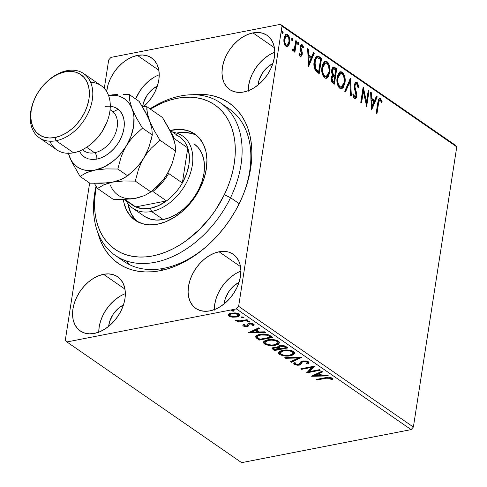 <?xml version="1.0" encoding="UTF-8"?>
<svg xmlns="http://www.w3.org/2000/svg" width="487" height="487" viewBox="0 0 487 487"><rect width="100%" height="100%" fill="white"/><g stroke="black" fill="none" stroke-linecap="round" stroke-linejoin="round"><path stroke-width="0.73" d="M163.699 268.337A92.646 63.718 -55.4 0 0 208.795 244.401A92.646 63.718 124.6 0 1 163.699 268.337A92.646 63.718 124.6 0 1 123.923 261.391A92.646 63.718 124.6 0 1 119.735 258.11A92.646 63.718 -55.4 0 0 163.699 268.337L160.107 270.705L163.699 268.337M220.483 102.897A92.646 63.718 124.6 0 1 230.546 197.698L239.196 203.676L230.546 197.698A92.646 63.718 124.6 0 1 115.188 255.358A92.646 63.718 124.6 0 1 96.042 186.156A92.646 63.718 -55.4 0 0 137.991 263.315A92.646 63.718 -55.4 0 0 230.546 197.698A92.646 63.718 -55.4 0 0 228.141 109.612A92.646 63.718 -55.4 0 0 149.966 108.857A92.646 63.718 124.6 0 1 220.483 102.897L229.225 108.93A92.646 63.718 124.6 0 1 243.384 194.319A92.646 63.718 -55.4 0 0 224.671 106.178M192.779 94.734A97.522 67.066 124.6 0 1 243.689 193.564A97.522 67.066 124.6 0 1 208.192 244.955A97.522 67.066 124.6 0 1 160.107 270.705L167.723 268.812L175.393 266.091L183.051 262.572L190.612 258.293L198.014 253.289L205.185 247.603L212.046 241.302L218.541 234.442L224.604 227.082L230.174 219.302L235.203 211.175L239.634 202.781L243.433 194.191L246.562 185.498L248.985 176.781L250.689 168.131L251.645 159.62L251.852 151.335L251.304 143.361L250.014 135.77L247.98 128.629L245.235 122.018L241.802 115.997L237.711 110.616L233.005 105.941L227.721 102.008L221.926 98.855L215.662 96.511L208.99 95.002L201.983 94.344L192.779 94.734M103.524 274.309A32.915 22.633 124.6 0 1 117.653 276.78A32.915 22.633 124.6 0 1 122.347 307.948A32.915 22.633 124.6 0 1 94.375 333.406L99.531 331.854L104.668 329.218L109.587 325.614L114.092 321.17L118.018 316.063L121.214 310.487L123.552 304.655L124.946 298.793L125.336 293.125L124.715 287.866L123.101 283.227L120.563 279.38L117.19 276.47L113.124 274.619L108.504 273.889L103.524 274.309L98.362 275.867L93.224 278.497L88.305 282.107L83.801 286.551L79.874 291.658L76.678 297.234L74.341 303.066L72.953 308.928L72.557 314.596L73.178 319.849L74.791 324.488L77.33 328.341L80.702 331.245L84.775 333.102L89.389 333.832L94.375 333.406A32.915 22.633 124.6 0 1 80.239 330.941A32.915 22.633 124.6 0 1 75.546 299.773A32.915 22.633 124.6 0 1 103.524 274.309L124.964 289.12L103.524 274.309M252.948 32.891A32.915 22.633 124.6 0 1 267.077 35.356A32.915 22.633 124.6 0 1 271.776 66.53A32.915 22.633 124.6 0 1 243.798 91.988L248.96 90.436L254.098 87.8L259.011 84.196L263.522 79.752L267.448 74.645L270.638 69.063L272.976 63.231L274.37 57.369L274.765 51.701L274.144 46.448L272.531 41.809L269.993 37.962L266.62 35.052L262.548 33.201L257.933 32.471L252.948 32.891L247.786 34.449L242.654 37.079L237.735 40.689L233.224 45.133L229.298 50.24L226.108 55.816L223.77 61.648L222.376 67.51L221.981 73.178L222.608 78.431L224.215 83.07L226.753 86.917L230.126 89.827L234.198 91.684L238.813 92.414L243.798 91.988A32.915 22.633 124.6 0 1 229.669 89.523A32.915 22.633 124.6 0 1 224.97 58.355A32.915 22.633 124.6 0 1 252.948 32.891L274.388 47.702L252.948 32.891M143.47 106.726L147.981 102.282L151.907 97.175L155.097 91.593L157.435 85.761L158.829 79.898L159.225 74.231L158.604 68.977L156.991 64.339L154.452 60.491L151.08 57.582L147.007 55.731L142.393 55.001L137.407 55.421L158.847 70.231L137.407 55.421A32.915 22.633 124.6 0 1 151.536 57.886A32.915 22.633 124.6 0 1 143.671 106.55M219.065 251.779A32.915 22.633 124.6 0 1 233.194 254.244A32.915 22.633 124.6 0 1 237.893 285.419A32.915 22.633 124.6 0 1 209.915 310.876L215.071 309.324L220.209 306.688L225.128 303.084L229.633 298.641L233.559 293.533L236.755 287.951L239.093 282.119L240.487 276.257L240.876 270.589L240.255 265.336L238.642 260.697L236.104 256.85L232.731 253.94L228.665 252.089L224.044 251.359L219.065 251.779L213.903 253.337L208.765 255.967L203.846 259.577L199.341 264.021L195.415 269.128L192.219 274.705L189.881 280.536L188.493 286.399L188.098 292.066L188.719 297.32L190.332 301.958L192.87 305.806L196.243 308.715L200.315 310.572L204.93 311.303L209.915 310.876A32.915 22.633 124.6 0 1 195.78 308.411A32.915 22.633 124.6 0 1 191.087 277.243A32.915 22.633 124.6 0 1 219.065 251.779L240.505 266.59L219.065 251.779M413.384 427.044L238.63 306.341L282.003 26.164L456.763 146.861L413.384 427.044L411.119 429.607L241.662 462.65L66.902 341.947L236.365 308.904L411.119 429.607L241.662 462.65L66.902 341.947L65.319 340.139L89.638 183.045L65.319 340.139L66.902 341.947L236.365 308.904L238.63 306.341L236.365 308.904L411.119 429.607L413.384 427.044L456.763 146.861L282.003 26.164L238.63 306.341L413.384 427.044M286.076 34.547L287.756 34.766L286.453 34.419L283.994 38.546L284.14 43.051L285.96 46.356L287.245 46.691L288.852 45.291L289.741 42.515L289.832 39.593L288.937 36.172L287.592 34.662L286.411 34.431L285.279 35.228L284.463 36.683L283.872 39.624L284.14 43.051L284.828 45.011L285.96 46.356L287.257 46.691L288.365 45.961L286.855 46.709M292.705 51.013L294.355 50.112L293.582 50.258L294.355 50.112L294.099 51.756L294.885 52.298L296.613 41.103L295.834 40.561L294.416 48.426L293.752 49.607L293.162 49.784L292.724 49.284L292.17 50.216L293.198 51.153L294.355 50.112L294.099 51.756L294.885 52.298L296.613 41.103L295.846 41.255L294.209 51.835L295.846 41.255L296.613 41.103L295.834 40.561L294.532 48.079L293.046 49.729L292.724 49.284L292.17 50.216L293.271 51.147M300.284 56.249L301.575 56.054L302.287 53.887L302.135 51.872L300.881 48.53L301.015 46.746L301.465 46.155L302.098 46.192L302.993 48.116L303.602 47.385L302.902 45.504L301.837 44.573L300.802 44.981L300.065 46.849L300.114 49.059L301.471 53.582L300.625 54.921L299.627 52.967L299.018 53.613L299.846 55.774L300.984 56.437L302.232 54.343L302.25 52.444L300.863 47.33L302.098 46.192L302.993 48.116L303.602 47.385L302.22 44.755L301.447 44.554L300.065 46.849L300.059 48.761L301.441 53.856L300.449 54.842L299.627 52.967L299.018 53.613L300.284 56.249M319.21 56.705L317.159 55.987L315.503 57.344L314.401 60.163L313.914 64.588L314.419 68.302L315.32 70.371L319.204 73.665L321.578 58.343L319.21 56.705L318.437 56.857L320.811 58.495L321.578 58.343L319.21 56.705L317.098 55.999L314.152 61.478C313.543 64.54 313.938 67.504 315.32 70.371L319.204 73.665L321.578 58.343L320.811 58.495L318.535 73.202L320.811 58.495L318.437 56.857L319.21 56.705M336.742 68.813L334.435 67.243L333.224 67.139L332.304 68.022L331.623 70.098L331.647 72.721L332.627 75.12L331.361 76.836L331.142 80.093L331.982 82.279L334.368 84.135L336.742 68.813L335.969 68.965L333.692 83.673L335.969 68.965L336.742 68.813L333.473 67.066L331.623 70.098L332.627 75.12L331.166 77.725C330.807 80.148 331.391 81.95 332.925 83.143L334.368 84.135L336.742 68.813M350.463 78.291L344.693 91.27L345.545 91.86L349.824 81.944L350.506 95.282L351.358 95.872L350.463 78.291L344.693 91.27L345.545 91.86L349.824 81.944L350.506 95.282L351.358 95.872L350.463 78.291M368.239 90.57L366.474 101.966L363.138 87.051L360.77 102.373L361.555 102.915L363.32 91.483L366.65 106.434L369.024 91.112L368.239 90.57L366.474 101.966L363.32 87.173L360.77 102.373L361.555 102.915L363.32 91.483L366.65 106.434L369.024 91.112L368.239 90.57M378.551 103.372L379.489 100.219L380.511 100.419L381.558 102.599L382.137 101.692L380.487 98.593L379.349 98.423L378.521 99.415L376.189 113.021L376.975 113.562L378.551 103.372L377.784 103.518L376.299 113.1L377.784 103.518L378.551 103.372C378.606 101.333 379.172 100.261 380.25 100.17L381.558 102.599L382.137 101.692L380.487 98.593L379.586 98.344L377.79 102.678L376.189 113.021L376.975 113.562L378.551 103.372M371.618 109.861L377.255 96.797L376.402 96.207L374.594 100.395L371.733 98.417L371.441 92.786L370.589 92.195L371.484 109.77L377.255 96.797L376.402 96.207L374.594 100.395L371.733 98.417L371.441 92.786L370.589 92.195L371.618 109.861M356.989 82.364L356.009 82.114L355.163 82.656L354.116 85.761L354.445 88.877L355.985 93.918L355.857 96.286L355.382 96.937L354.694 96.87L353.635 93.967L352.874 94.484L353.812 97.741L354.926 98.648L356.015 98.197L356.521 97.284L356.904 94.843L355.078 87.703L354.974 85.59L355.607 84.081L356.642 83.886L357.336 84.659L358.006 87.636L358.761 87.295L357.762 83.234L356.989 82.364L356.216 82.516L357.994 87.447L358.761 87.295L356.989 82.364L356.009 82.114L354.195 85.024L356.021 95.641L354.694 96.87L353.635 93.967L352.874 94.484L354.445 98.435L355.285 98.648L356.819 96.122L356.776 93.51L354.999 87.27L354.974 85.59L356.107 83.807L356.801 83.977L358.006 87.636L358.761 87.295L357.988 87.447L357.288 83.989L356.216 82.516L356.989 82.364M340.188 71.881L342.276 72.204L340.577 71.766L337.12 77.567C336.383 81.95 337.296 85.548 339.847 88.354L341.527 88.756L345.064 82.212L345.076 78.529L344.443 75.54L343.152 73.02L341.813 71.936L340.425 71.802L338.447 73.543L337.388 76.222L336.955 78.985L337.643 85L338.958 87.538L340.31 88.616L341.697 88.719L343.244 87.557L344.973 82.906L344.206 83.058L341.125 88.798M325.024 61.411L327.118 61.733L325.413 61.295L321.962 67.096C321.225 71.479 322.132 75.077 324.683 77.883L326.363 78.285L329.906 71.741L329.918 68.052L329.285 65.069L327.988 62.549L326.649 61.465L325.261 61.332L323.283 63.073L322.224 65.751L321.797 68.515L322.479 74.529L323.8 77.068L324.914 78.03L326.534 78.243L328.086 77.086L329.815 72.435L329.042 72.587L325.961 78.328M308.618 66.354L314.261 53.29L313.409 52.699L311.601 56.888L308.734 54.909L308.448 49.272L307.595 48.688L308.618 66.354L314.261 53.29L313.409 52.699L311.601 56.888L308.734 54.909L308.448 49.272L307.595 48.688L308.618 66.354M297.703 42.32L298.16 44.049L298.933 43.897L298.476 42.168L297.904 42.284L298.476 42.168L297.624 42.996L298.081 44.725L298.963 43.434L298.616 42.302L297.916 42.266L297.819 44.408L298.385 44.798L298.933 43.897L298.16 44.049L297.977 44.634M291.695 38.169L292.151 39.897L292.918 39.745L292.462 38.016L291.89 38.132L292.462 38.016L291.616 38.844L292.066 40.573L292.949 39.277L292.608 38.15L291.908 38.114L291.804 40.257L292.37 40.646L292.918 39.745L292.151 39.897L291.963 40.482M281.894 31.399L282.35 33.128L283.117 32.976L282.661 31.247L282.089 31.357L282.661 31.247L281.809 32.075L282.265 33.804L283.148 32.507L282.807 31.381L282.107 31.345L282.003 33.487L282.57 33.877L283.117 32.976L282.35 33.128L282.162 33.706M108.692 59.956L104.291 88.39L108.692 59.956L110.957 57.393L280.415 24.35L110.957 57.393L108.692 59.956M455.175 145.053L280.415 24.35L282.003 26.164L280.415 24.35L455.175 145.053L456.763 146.861L455.175 145.053M129.073 58.227L129.579 58.361M232.64 317.177L238.113 316.702L239.537 315.886L239.823 314.815L238.32 313.61L235.184 312.879L230.26 313.257L228.61 314.054L228.123 315.107L229.237 316.246L231.581 317.025L232.64 317.177L232.731 316.593L232.64 317.177L236.895 317.019L239.89 315.266L239.087 314.042L231.142 313.05L228.403 314.255L228.117 314.809L228.89 316.033L232.64 317.177M247.804 320.215L247.019 319.679L239.409 320.939L235.373 320.209L236.256 320.976L238.618 321.317L237.169 321.597L237.954 322.138L247.804 320.215L247.019 319.679L240.207 320.896L235.373 320.209L235.635 320.689L238.618 321.317L237.169 321.597L237.954 322.138L247.804 320.215M254.007 324.494L253.83 325.407L253.55 324.032L249.052 323.447L247.786 323.922L247.165 325.614L246.459 325.919L244.377 325.657L244.407 324.762L243.104 324.61L242.818 325.176L243.214 325.925L244.097 326.333L248.011 326.26L248.766 325.779L249.131 324.287L250.184 323.934L252.187 324.19L252.674 324.579L252.467 325.273L253.83 325.407L254.104 324.756L253.118 323.788L249.569 323.362L247.786 323.922L247.299 325.444L246.678 325.864L244.833 325.858L244.164 325.413L244.407 324.762L243.104 324.61L242.885 325.578L243.214 325.925L243.025 324.713L243.214 325.925L247.293 326.454L248.559 325.986L249.131 324.287L249.886 323.977L252.43 324.33L252.467 325.273L253.83 325.407L254.104 324.945M270.401 335.823L267.54 334.478L262.475 334.082L257.55 335.068L256.211 335.835L255.699 336.742L256.594 338.155L259.285 340.084L272.769 337.461L270.401 335.823C267.186 334.039 263.698 333.565 259.924 334.405C257.039 334.861 255.669 335.811 255.803 337.248L259.285 340.084L272.769 337.461L270.401 335.823M287.927 347.931L284.572 345.873L281.176 345.435L278.241 346.093L277.669 346.799L277.821 347.389L273.998 347.292L272.422 347.876L272.044 348.497L274.449 350.561L287.927 347.931L285.887 346.525L279.66 345.606L277.675 346.762L277.821 347.389L273.998 347.292L272.05 348.375L274.449 350.561L287.927 347.931M301.648 357.409L284.773 357.689L285.625 358.28L298.33 358L290.587 361.701L291.439 362.291L301.52 357.318L284.773 357.689L285.625 358.28L298.33 358L290.587 361.701L291.439 362.291L301.648 357.409M319.423 369.682L309.397 371.642L314.328 366.163L300.85 368.793L301.63 369.335L311.686 367.375L306.731 372.853L320.209 370.223L319.423 369.682L309.397 371.642L314.505 366.285L300.85 368.793L301.63 369.335L311.686 367.375L306.731 372.853L320.209 370.223L319.423 369.682M326.022 378.235L329.815 378.003L330.801 378.502L330.898 379.598L332.329 379.671L332.566 378.88L331.811 377.936L328.567 377.224L316.27 379.446L317.055 379.988L326.022 378.235L326.132 377.528L326.022 378.235L330.588 378.314L330.898 379.598L332.329 379.671L332.554 379.087L331.957 378.034C329.705 377.096 327.507 376.975 325.371 377.668L316.27 379.446L317.055 379.988L326.022 378.235M311.698 376.287L328.445 375.915L327.587 375.325L322.224 375.44L319.356 373.462L322.631 371.898L321.779 371.307L311.564 376.195L328.445 375.915L327.587 375.325L322.224 375.44L319.356 373.462L322.631 371.898L321.779 371.307L311.698 376.287M308.965 362.316L307.942 363.089L307.808 363.966L309.044 362.76L308.198 361.64L305.623 360.934L302.658 361.031L300.771 361.847L299.31 364.288L297.703 364.726L295.627 364.27L295.402 363.57L295.993 362.992L294.55 362.73L293.789 363.546L294.239 364.532L298.014 365.317L300.856 364.501L302.05 362.316L303.097 361.652L306.78 361.914L307.467 362.559L306.487 363.655L307.808 363.966L308.953 363.016L308.819 362.109L302.658 361.031L298.367 364.647L295.627 364.27L295.457 362.888M290.66 355.729L293.679 354.682L294.805 352.972L293.752 351.644L291.323 350.585L288.316 350.068L284.012 350.129L280.542 350.95L279.033 351.888L278.637 353.379L280.147 354.755L282.935 355.699L286.806 356.082L290.66 355.729L290.776 354.98L290.66 355.729L294.805 353.294L293.752 351.644C290.215 349.983 286.551 349.544 282.752 350.33L278.552 352.758L279.641 354.451C283.197 356.094 286.867 356.521 290.66 355.729M275.496 345.259L278.521 344.212L279.641 342.501L278.588 341.174L276.159 340.115L273.152 339.597L268.854 339.658L265.378 340.48L263.875 341.417L263.473 342.909L264.983 344.285L268.416 345.35L272.263 345.6L275.496 345.259L275.612 344.51L275.496 345.259L279.641 342.824L278.588 341.174C275.058 339.512 271.393 339.074 267.588 339.859L263.394 342.288L264.478 343.98C268.039 345.624 271.709 346.05 275.496 345.259M248.699 332.773L265.445 332.402L264.593 331.811L259.224 331.933L256.363 329.955L259.638 328.39L258.78 327.8L248.571 332.688L265.445 332.402L264.593 331.811L259.224 331.933L256.363 329.955L259.638 328.39L258.78 327.8L248.699 332.773M249.338 322.12L249.983 321.663L249.417 321.274L248.029 321.213L247.384 321.67L249.338 322.12L249.466 321.286L249.338 322.12L249.807 321.45L248.029 321.213L247.56 321.883L249.338 322.12M243.323 317.968L243.969 317.512L243.409 317.122L242.021 317.061L241.369 317.518L243.323 317.968L243.451 317.134L243.323 317.968L243.792 317.293L242.021 317.061L241.546 317.731L243.323 317.968M233.523 311.193L234.168 310.743L233.602 310.353L232.214 310.292L231.569 310.749L233.523 311.193L233.65 310.365L233.523 311.193L233.991 310.523L232.214 310.292L231.745 310.962L233.523 311.193M108.638 326.4A20.722 14.251 124.6 0 1 123.461 304.941L118.463 308.265L113.148 314.279L109.666 321.463L108.638 326.4M258.061 84.981A20.722 14.251 124.6 0 1 272.884 63.517L267.887 66.847L262.578 72.861L259.096 80.045L258.061 84.981M142.642 106.525A20.722 14.251 124.6 0 1 157.344 86.053L152.346 89.377L147.037 95.391L143.555 102.574L142.642 106.525M224.178 303.87A20.722 14.251 124.6 0 1 239.001 282.411L234.004 285.735L228.689 291.75L225.207 298.933L224.178 303.87M97.741 232.336L99.336 237.668L102.081 244.279L105.521 250.306L109.612 255.681L114.317 260.362L119.595 264.295L125.396 267.448L131.66 269.786L138.332 271.296L145.339 271.953L152.62 271.758L160.107 270.705A97.522 67.066 124.6 0 1 97.741 232.336M137.407 55.421L132.245 56.979L127.113 59.609L122.194 63.219L117.684 67.663L113.757 72.77L110.567 78.346L108.23 84.178L106.641 91.513A32.915 22.633 124.6 0 1 137.407 55.421M126.383 260.941A92.646 63.718 -55.4 0 0 130.072 264.94A92.646 63.718 -55.4 0 1 126.383 260.941M240.115 271.442L240.882 271.143A32.915 22.633 -55.4 0 0 214.304 309.622M234.977 274.071L230.065 277.681L225.554 282.125L221.628 287.233L218.432 292.809L216.094 298.641L214.706 304.503L214.31 310.17M158.464 75.083L159.231 74.785A32.915 22.633 -55.4 0 0 135.654 98.971L139.97 90.874L143.896 85.767L148.407 81.323L153.326 77.713M274.004 52.553L274.771 52.249A32.915 22.633 -55.4 0 0 248.193 90.734M268.867 55.183L263.948 58.793L259.437 63.237L255.511 68.344L252.321 73.921L249.983 79.752L248.589 85.615L248.2 91.282M124.575 293.971L125.342 293.673A32.915 22.633 -55.4 0 0 98.764 332.152M119.437 296.601L114.518 300.211L110.013 304.655L106.087 309.762L102.891 315.339L100.553 321.17L99.165 327.033L98.77 332.7M317.165 379.27L317.055 379.988L317.165 379.27M332.524 378.685L332.329 379.671L332.469 378.795L331.063 378.533L330.898 379.598M331.032 378.722L330.722 377.437L331.032 378.722L332.56 378.606M330.716 377.474L330.588 378.314L330.716 377.474M321.937 371.417L319.496 372.592L319.356 373.462L319.496 372.592L321.937 371.417M321.852 375.185L320.543 375.215L321.852 375.185M314.925 375.343L313.275 375.38L314.925 375.343M320.641 374.606L318.449 373.091L315.022 374.728L314.882 375.605L318.309 373.967L318.449 373.091L315.022 374.728L314.882 375.605L318.309 373.967L320.507 375.483L320.641 374.606L318.449 373.091L318.309 373.967L320.507 375.483L314.882 375.605L320.507 375.483L320.641 374.606M309.422 371.478L307.388 371.879L309.422 371.478M306.786 372.512L306.731 372.853L306.786 372.512M311.796 366.656L311.686 367.375L311.796 366.656M301.745 368.616L301.63 369.335L301.745 368.616M313.829 366.261L309.531 370.765L309.397 371.642L309.531 370.765L313.829 366.261M302.646 361.031L302.36 362.011L303.425 361.573L303.529 360.91L303.425 361.573L307.139 362.115L307.267 361.257L307.467 362.681L306.487 363.655L307.808 363.966L307.942 363.089L307.352 362.949L307.942 363.089L309.087 362.139M307.467 362.681L307.309 361.269M301.508 363.326L302.494 361.135L300.99 363.625L300.856 364.501L301.508 363.326M295.627 364.27L295.993 362.992L294.55 362.73L293.74 363.71L294.239 364.532L294.373 363.655L295.487 364.154L294.373 363.655L294.239 364.532L299.207 365.177L300.856 364.501L300.99 363.625L299.341 364.3L299.207 365.177L299.28 364.313M299.061 364.349L300.99 363.625L302.701 361.001M301.958 361.768L302.183 361.439M307.273 361.238L307.467 362.097M300.077 357.348L291.573 361.415L291.439 362.291L291.415 361.305L300.077 357.348M298.428 357.385L298.33 358L298.428 357.385M285.723 357.671L285.625 358.28L285.723 357.671M281.206 354.299L279.775 353.574L279.641 354.451L279.775 353.574L278.71 352.32M294.781 352.862L291.768 354.633M278.692 352.235L279.556 353.416L281.389 354.366M291.384 354.731L292.967 354.238M294.325 353.428L294.848 352.728M278.771 352.503L279.027 352.911M292.127 350.81L293.351 352.119M280.348 351.797L281.912 350.494M293.211 353.233L293.351 352.357L292.529 351.06L292.395 351.931L293.211 353.233L289.868 355.193C286.825 355.827 283.866 355.48 280.987 354.159L280.189 352.789L283.531 350.871L283.641 350.177L283.531 350.871C286.593 350.232 289.546 350.585 292.395 351.931L292.267 350.89M281.772 350.549L280.323 351.912L280.189 352.789M286.971 347.268L285.784 347.499L286.971 347.268M280.573 348.515L279.392 348.747L280.573 348.515M272.227 347.803L274.869 349.623L274.449 350.561L274.583 349.684L273.14 348.686L273.006 349.563L273.14 348.686L272.318 347.955M277.955 346.513L277.821 347.389L277.955 346.513M279.276 346.373L279.611 345.612L279.264 347.468L280.549 345.478L280.439 346.147L284.865 347.036L284.998 346.166L285.899 346.781L284.542 345.867M273.822 347.468L274.242 347.152M277.779 347.067L278.716 347.505M279.1 347.755L278.966 348.625L279.368 348.905L275.045 349.745L273.651 348.442L274.808 347.828L278.966 348.625L279.1 347.755L279.501 348.028L277.864 347.097M274.808 347.828L274.912 347.164L274.808 347.828L277.06 347.803L279.368 348.905L279.501 348.028L279.368 348.905L275.045 349.745L273.657 348.546L274.808 347.828M273.992 347.292L273.651 348.442M284.998 346.166L284.865 347.036L285.759 347.657L280.749 348.637L279.094 347.036L279.745 346.348L281.577 346.044L283.471 346.306L285.759 347.657L285.899 346.781L285.759 347.657L280.749 348.637L279.264 347.468M266.042 343.828L264.618 343.104L264.478 343.98L264.618 343.104L263.546 341.85M279.623 342.391L276.604 344.163M263.528 341.764L264.398 342.939L266.225 343.895M276.22 344.26L277.809 343.767M279.161 342.958L279.69 342.258M263.613 342.032L263.863 342.44M276.963 340.34L278.193 341.649M265.19 341.326L266.748 340.023M278.053 342.763L278.187 341.886L277.371 340.583L277.231 341.46L278.053 342.763L274.705 344.723C271.661 345.356 268.702 345.009 265.829 343.688L265.031 342.318L268.374 340.401L268.477 339.707L268.374 340.401C271.429 339.756 274.388 340.115 277.231 341.46L277.109 340.419M266.614 340.078L265.165 341.442L265.031 342.318M271.807 336.797L270.626 337.028L271.807 336.797M255.852 336.115L257.282 337.716L259.711 339.153L259.285 340.084L259.425 339.214L257.879 338.142L257.745 339.019L257.879 338.142L255.937 336.377L255.803 337.248L255.876 336.213M255.705 336.645L255.803 337.248M257.58 335.598L258.804 334.66L257.507 335.829L257.495 337.29C257.264 336.103 258.335 335.324 260.703 334.946L260.813 334.252L260.703 334.946L267.314 335.22L267.436 334.453L267.314 335.22L269.755 336.602L269.895 335.726L270.735 336.31L270.602 337.187L259.888 339.275L257.495 337.29L257.446 336.474L258.134 335.811L261.543 334.806L265.111 334.733L267.686 335.373L270.602 337.187L270.735 336.31L268.197 334.685M268.154 334.66L269.895 335.726L269.755 336.602L270.602 337.187L259.888 339.275L257.495 337.29M258.944 327.909L256.497 329.078L256.363 329.955L256.497 329.078L258.944 327.909M258.859 331.677L257.55 331.708L258.859 331.677M251.931 331.83L250.281 331.866L251.931 331.83M257.647 331.093L255.45 329.583L252.023 331.221L251.889 332.097L255.316 330.454L255.45 329.583L252.023 331.221L251.889 332.097L255.316 330.454L257.507 331.97L257.647 331.093L255.45 329.583L255.316 330.454L257.507 331.97L251.889 332.097L257.507 331.97L257.647 331.093M244.377 325.657L244.407 324.762M247.414 324.567L247.293 326.454L247.426 325.578L248.693 325.109L248.559 325.986L248.693 325.109L246.958 325.651M247.299 324.738L247.53 324.001M253.83 325.407L253.964 324.531L252.79 324.421L254.098 324.385M252.43 324.33L252.467 325.273M252.698 324.299L252.564 323.453M249.989 323.325L249.886 323.977L249.989 323.325M249.277 323.411L249.088 324.19M248.936 325.346L249.131 324.287M249.101 323.788L249.405 323.313M252.716 323.581L252.856 323.958M248.084 321.183L249.472 321.243L247.694 321.012M247.646 321.329L247.56 321.883L247.646 321.329M239.841 320.921L238.642 321.152L239.841 320.921M238.064 321.42L237.954 322.138L238.064 321.42M238.679 320.933L238.618 321.317L238.679 320.933M235.702 320.221L235.635 320.689L235.702 320.221M242.069 317.031L243.463 317.092L241.686 316.86M241.631 317.177L241.546 317.731L241.631 317.177M229.882 315.619L229.578 315.071L229.901 314.425L231.934 313.591L232.043 312.91L231.934 313.591L235.349 313.476L237.881 314.279L238.003 313.482L237.881 314.279L238.435 315.004L238.143 315.649L235.428 316.587L231.447 316.367L230.101 315.795L229.584 314.961L231.934 313.591L237.881 314.279L238.429 315.174L236.116 316.477L230.101 315.795L229.03 315.156L228.89 316.033L229.03 315.156L228.306 314.383M239.829 314.833L237.565 316.026M237.011 316.246L236.895 317.019L237.011 316.246M228.257 314.231L230.211 315.753M237.461 316.051L239.927 314.681M238.015 313.409L238.569 314.127L238.277 314.772M229.712 314.194L230.875 313.05M230.607 313.165L229.718 314.091L229.584 314.961M238.429 315.174L238.234 313.573M232.269 310.262L233.657 310.322L231.879 310.085M231.83 310.408L231.745 310.962L231.83 310.408M283.531 350.871L286.806 350.591L290.435 351.078L292.73 352.192L293.131 353.501L291.616 354.7L289.369 355.279L286.6 355.473L282.971 354.999L280.81 354.031L280.214 352.673L281.772 351.364L283.531 350.871M268.374 340.401L271.649 340.115L275.271 340.608L277.566 341.722L277.974 343.031L276.452 344.23L274.205 344.808L271.436 345.003L267.813 344.522L265.5 343.426L265.056 342.203L266.614 340.894L268.374 340.401M127.892 58.909L128.416 58.994M379.209 98.502L380.487 98.593L379.72 98.745L381.37 101.844L382.137 101.692L381.303 101.947L380.268 99.293L379.136 98.49M379.032 100.212L380.25 100.17M379.483 100.322C378.399 100.413 377.833 101.479 377.784 103.518L378.338 100.925L379.081 100.206M370.625 92.901L371.441 92.786L370.674 92.932L370.96 98.569L371.733 98.417L370.96 98.569L373.821 100.547L374.594 100.395L373.821 100.547L370.96 98.569L370.625 92.901M376.177 96.736L377.255 96.797L376.488 96.95L371.429 108.662L376.488 96.95L376.177 96.736M371.051 100.371L371.356 106.276L372.123 106.123L371.825 100.219L371.051 100.371L371.356 106.276L372.123 106.123L371.825 100.219L374.016 101.734L372.123 106.123L374.016 101.734L371.825 100.219L371.051 100.371M368.142 91.185L369.024 91.112L368.251 91.264L366.157 104.784L368.142 91.185M362.553 91.635L363.32 91.483L362.553 91.635L360.879 102.447L362.553 91.635M362.864 88.817L365.7 102.118L366.474 101.966L365.7 102.118L362.864 88.817M356.107 83.807L355.34 83.959L354.207 85.736L354.974 85.59L354.207 85.736L354.232 87.423L354.999 87.27L354.232 87.423L355.151 90.759L355.918 90.612L355.151 90.759L356.003 93.656L356.776 93.51L356.003 93.656L356.046 96.268L356.819 96.122L356.046 96.268L354.901 98.642M354.798 96.925L353.684 96.803L352.862 94.113L353.927 97.023L354.694 96.87M355.638 82.26L355.236 82.266M354.627 98.77L355.248 98.337M355.753 97.437L356.137 94.995L355.559 91.982M355.364 91.379L354.152 86.558L354.481 84.768L355.4 83.947M349.751 79.551L350.549 95.312L349.751 79.551M349.057 82.096L349.824 81.944L349.057 82.096L345.003 91.483L349.057 82.096M344.973 82.906C345.685 78.571 344.79 75.004 342.276 72.204L341.509 72.356C344.017 75.15 344.918 78.724 344.206 83.058L344.973 82.906M340.924 88.865L342.471 87.709M341.758 88.433L342.13 88.104M343.152 86.607L344.364 81.652L343.67 75.674M343.201 74.487L341.509 72.356L339.652 71.948M340.772 87.185L339.658 87.118L338.587 86.236L337.223 83.009L337.059 78.821L338.142 75.095M338.532 74.517L339.494 73.726M339.798 73.622L340.157 73.567M340.687 73.446L339.914 73.598L337.132 78.261L337.905 78.109L338.416 76.021L339.579 74.048L340.565 73.476L341.685 73.58L342.757 74.45L343.779 76.483L344.321 81.244L343.834 83.965L342.799 86.114L341.545 87.033L340.054 86.759C338.039 84.47 337.321 81.591 337.905 78.109L337.132 78.261C336.554 81.737 337.272 84.622 339.281 86.911L341.375 87.076L339.871 86.625L338.526 84.604L337.808 81.639L337.905 78.109L340.687 73.446L342.063 73.793C344.059 76.051 344.766 78.912 344.187 82.37L341.375 87.076M333.096 67.2L334.703 67.407L333.93 67.559L335.969 68.965L332.858 67.194M333.565 68.746L332.798 68.898L331.635 70.785L332.408 70.639L331.635 70.785L332.444 74.377L333.211 74.225L332.444 74.377L333.662 75.418L334.435 75.266L333.211 74.225L332.408 70.639L333.565 68.746L335.713 69.842L334.831 75.54L334.058 75.692L334.831 75.54L334.435 75.266L333.662 75.418L334.058 75.692L332.444 74.377L331.586 71.242M331.635 70.785L332.006 69.604L332.864 68.886M333.023 76.398L332.256 76.544L331.184 78.389L331.951 78.237L331.184 78.389L332.244 81.615L333.017 81.463L331.951 78.237L333.023 76.398L334.587 77.11L333.826 82.023L333.059 82.175L333.826 82.023L333.017 81.463L332.244 81.615L333.059 82.175L331.811 81.244L331.13 78.839M331.184 78.389L332.304 76.538M333.017 81.463L332.183 80.513L331.891 79.162L332.286 77.11L333.071 76.392L334.587 77.11L333.826 82.023L333.017 81.463M329.815 72.435C330.527 68.101 329.626 64.534 327.118 61.733L326.345 61.886C328.859 64.68 329.754 68.247 329.042 72.587L329.815 72.435M325.766 78.395L327.313 77.232M326.594 77.963L326.972 77.634M327.988 76.136L329.206 71.175L328.506 65.203M328.037 64.01L326.345 61.886L324.494 61.478M325.614 76.715L324.5 76.648L323.423 75.765L322.065 72.533L321.901 68.35L322.978 64.625M323.648 63.73L324.336 63.255M324.634 63.152L324.999 63.097M325.523 62.975L324.756 63.127L321.974 67.79L322.747 67.638L323.258 65.55L324.421 63.578L325.407 63.006L326.527 63.109L327.599 63.98L328.622 66.013L329.157 70.773L328.676 73.494L327.635 75.643L326.381 76.562L324.89 76.289C322.881 74 322.163 71.12 322.747 67.638L321.974 67.79C321.39 71.266 322.108 74.152 324.123 76.441L326.211 76.605L324.707 76.149L323.368 74.134L322.65 71.169L322.747 67.638L325.523 62.975L326.899 63.322C328.895 65.581 329.608 68.442 329.029 71.899L326.211 76.605M316.714 56.127L318.437 56.857L316.611 56.127M317.53 56.34L317 56.169M315.704 69.976L317.384 71.346L318.151 71.199L317.384 71.346L317.895 71.705L318.668 71.552L315.96 69.209L314.931 62.026C315.205 59.554 316.075 58.13 317.548 57.734L320.549 59.371L318.668 71.552L317.895 71.705L316.24 70.475M314.419 67.73L313.999 65.295L314.164 62.172L315.192 69.361L315.96 69.209L315.192 69.361L314.669 68.393M316.513 57.904L316.781 57.88C315.308 58.276 314.432 59.706 314.164 62.172L314.931 62.026L314.164 62.172L314.675 60.047L316.258 57.971M316.781 57.88L318.096 57.862L320.549 59.371L318.668 71.552L315.96 69.209L314.815 65.684L315.448 59.895L316.337 58.312L317.548 57.734M307.632 49.394L308.448 49.272L307.681 49.424L307.967 55.061L308.734 54.909L307.967 55.061L310.828 57.034L311.601 56.888L310.828 57.034L307.967 55.061L307.632 49.394M313.178 53.223L314.261 53.29L313.488 53.436L308.435 65.155L313.488 53.436L313.178 53.223M308.058 56.863L308.356 62.762L309.129 62.616L308.825 56.711L308.058 56.863L308.356 62.762L309.129 62.616L308.825 56.711L311.023 58.227L309.129 62.616L311.023 58.227L308.825 56.711L308.058 56.863M299.201 54.288L299.682 54.988L300.449 54.842M301.082 44.725L302.22 44.755L301.453 44.907L302.829 47.537L302.135 45.656L301.069 44.719M302.847 47.531L303.602 47.385L302.847 47.531M300.881 46.235L302.098 46.192M301.325 46.344L300.089 47.483L300.863 47.33L300.089 47.483L300.108 48.682L300.881 48.53L300.108 48.682L300.765 50.411L301.538 50.258L300.765 50.411L301.477 52.596L302.25 52.444L301.477 52.596L301.465 54.495L302.232 54.343L301.465 54.495L300.595 56.407M300.528 56.455L301.228 55.457L301.544 53.57L300.065 48.371L300.248 46.892L300.893 46.228M300.546 54.489L300.327 54.861M300.029 55.068L299.158 54.173M297.867 44.78L298.19 43.58L297.776 42.381M292.876 51.123L293.582 50.258L292.894 51.111M292.383 49.857L293.046 49.729L292.383 49.857M292.346 49.918L293.046 49.729M292.724 49.924L292.273 49.875M291.859 40.628L292.182 39.429L291.768 38.23M289.741 42.515C290.252 39.356 289.595 36.769 287.756 34.766L286.989 34.918C288.821 36.921 289.485 39.502 288.974 42.667L289.741 42.515L288.974 42.667L287.598 46.113L288.365 45.961L289.741 42.515M287.068 46.588L288.085 45.431M288.468 44.634L289.114 40.573L288.645 37.511M288.377 36.762L287.153 35.04L285.644 34.577M286.137 45.37L284.542 44.025L283.933 41.62L284.073 38.863L284.944 36.702M284.938 36.708L285.772 36.081M286.624 35.91L285.851 36.062L284.006 39.228L284.779 39.076L285.711 36.562L286.545 35.928L287.293 36.001L288.712 37.968L289.047 41.2L288.018 44.506L287.184 45.169L286.179 44.981C284.846 43.398 284.378 41.432 284.779 39.076L284.006 39.228C283.604 41.584 284.073 43.55 285.406 45.133L287.05 45.206L285.936 44.78L285.029 43.106L284.779 39.076L286.624 35.91L287.549 36.141C288.888 37.682 289.363 39.624 288.961 41.967L287.05 45.206M282.052 33.859L282.381 32.659L281.967 31.46M334.435 75.266L332.968 73.872L332.377 72.052L332.548 70L333.632 68.74L335.713 69.842L334.831 75.54L334.435 75.266M230.546 197.698L224.337 194.709A87.77 60.364 124.6 0 1 137.797 256.959A87.77 60.364 124.6 0 1 96.31 186.588L94.734 198.361L94.551 205.812L95.05 212.989L96.219 219.82L98.051 226.242L100.529 232.183L103.628 237.601L107.31 242.435L111.553 246.641L116.308 250.172L121.537 253.003L127.174 255.103L133.182 256.454L139.495 257.039L146.045 256.856L152.784 255.9L159.639 254.19L166.548 251.736L173.433 248.565L180.245 244.705L186.905 240.194L199.524 229.395L210.822 216.593L215.832 209.587L224.337 194.709L227.752 186.984L230.558 179.155L232.731 171.314L234.259 163.529L235.111 155.87L235.294 148.413L234.795 141.242L233.626 134.412L231.794 127.99L229.316 122.042L226.218 116.63L222.529 111.797L218.292 107.59L213.531 104.054L208.308 101.223L202.671 99.123L196.663 97.777L190.35 97.187L183.794 97.376L177.061 98.325L170.207 100.036L163.297 102.489L150.306 109.088A87.77 60.364 124.6 0 1 222.736 112.034A87.77 60.364 124.6 0 1 224.337 194.709L230.546 197.698M194.228 144.024A43.885 30.182 124.6 0 1 199 188.932L194.745 196.371L189.516 203.182L183.508 209.112L176.951 213.927L170.103 217.446L163.224 219.527L156.577 220.094L150.416 219.126L144.986 216.66M135.13 220.246A52.419 36.05 124.6 0 0 200.407 187.623L204.12 178.333L206.33 169.001L206.951 159.973L205.952 151.609L203.377 144.225L199.329 138.101L193.954 133.481L187.465 130.534L180.111 129.384L170.316 130.467A52.419 36.05 124.6 0 1 194.709 133.986A52.419 36.05 124.6 0 1 200.407 187.623L195.324 196.511L189.078 204.65L181.901 211.729L174.072 217.482L165.89 221.682L157.672 224.166L149.734 224.848L142.381 223.691L135.891 220.745L130.516 216.125L126.468 210.007L123.893 202.616L123.308 199.445A52.419 36.05 124.6 0 0 135.13 220.246L135.191 220.288M196.815 135.611A52.419 36.05 -55.4 0 0 176.501 133.085L176.537 133.079M127.844 203.529A52.419 36.05 -55.4 0 0 137.401 221.64L134.887 219.144L130.833 213.02L127.844 203.529M191.835 133.554L184.476 132.397M194.179 143.988L198.093 147.47L201.49 152.595L203.639 158.78L204.479 165.781L203.962 173.335L202.111 181.152L199 188.932A43.885 30.182 124.6 0 1 144.353 216.24L132.701 208.192A43.885 30.182 124.6 0 1 125.926 200.553A43.885 30.182 -55.4 0 0 151.542 211.486L150.422 208.29A41.444 28.502 124.6 0 1 135.696 206.914A41.444 28.502 124.6 0 1 129.926 202.927M176.671 135.24A41.444 28.502 124.6 0 1 187.781 147.938A41.444 28.502 124.6 0 1 182.357 182.96L186.545 173.914L188.919 164.697L189.34 155.864L187.781 147.938L182.357 182.96A41.444 28.502 124.6 0 1 166.505 200.912A41.444 28.502 124.6 0 1 150.422 208.29L158.537 205.63L166.505 200.912L135.696 206.914L142.654 208.728L150.422 208.29L151.542 211.486A43.885 30.182 -55.4 0 0 191.123 170.858A43.885 30.182 -55.4 0 0 173.031 132.342A43.885 30.182 124.6 0 1 182.582 135.976A43.885 30.182 124.6 0 1 188.846 177.536A43.885 30.182 124.6 0 1 151.542 211.486L163.194 219.534L151.542 211.486A43.885 30.182 124.6 0 1 132.701 208.192M169.75 130.078L179.74 136.975A41.444 28.502 -55.4 0 1 187.781 147.938L174.09 138.478A41.444 28.502 -55.4 0 0 170.73 132.05A41.444 28.502 124.6 0 1 174.09 138.478L187.781 147.938L182.357 182.96L168.666 173.506A41.444 28.502 124.6 0 1 152.815 191.452L166.505 200.912L135.696 206.914L124.812 199.402L135.696 206.914A41.444 28.502 -55.4 0 1 132.628 205.185L124.282 199.414M166.505 200.912A41.444 28.502 -55.4 0 0 182.357 182.96L168.666 173.506A41.444 28.502 -55.4 0 1 152.815 191.452L166.505 200.912M33.81 100.791A36.568 25.154 124.6 0 1 47.117 81.518A36.568 25.154 124.6 0 1 65.148 71.863L66.944 70.676A39.009 26.828 124.6 0 1 83.691 73.604A39.009 26.828 124.6 0 1 89.261 110.543A39.009 26.828 124.6 0 1 56.102 140.725L73.58 152.79L56.102 140.725L54.982 137.529A36.568 25.154 124.6 0 1 33.81 100.791L33.512 101.533A39.009 26.828 -55.4 0 0 56.102 140.725A39.009 26.828 124.6 0 1 39.356 137.797L56.833 149.868A39.009 26.828 -55.4 0 0 73.58 152.79A39.009 26.828 124.6 0 1 49.905 141.212M47.416 81.25A39.009 26.828 124.6 0 1 66.944 70.676A39.009 26.828 -55.4 0 0 47.708 80.982L47.117 81.518M105.545 106.476A29.257 20.119 124.6 0 1 123.893 128.714A29.257 20.119 124.6 0 1 96.779 159.127A4.876 2.892 79 0 0 94.545 152.735A24.38 16.765 -55.4 0 0 114.579 135.429A24.38 16.765 -55.4 0 0 113.605 112.339M39.356 137.797A39.009 26.828 124.6 0 1 33.658 101.174M82.376 149.734L84.074 150.909A24.38 16.765 -55.4 0 0 94.545 152.735L86.643 147.281L94.545 152.735A24.38 16.765 -55.4 0 0 115.267 133.876A24.38 16.765 -55.4 0 0 111.785 110.786L110.086 109.612M148.151 149.18A41.444 28.502 -55.4 0 0 148.151 149.168A41.444 28.502 124.6 0 1 143.793 158.007L147.257 152.906L151.189 148.243L159.949 140.201L175.594 151.007L172.386 162.786L170.048 168.526L167.09 174.096L163.626 179.198L159.693 183.861L150.933 191.902L135.289 181.097L138.497 169.318L140.834 163.577L143.793 158.007L140.323 163.108L136.39 167.772L132.117 171.996L124.666 177.755L117.209 180.987L107.931 183.289L103.889 184.78L97.491 188.469L94.338 183.337L97.491 188.469L113.13 199.274L97.491 188.469L103.889 184.78L112.558 182.138L123.394 180.981L135.289 181.097L150.933 191.902L144.536 195.591L135.861 198.233L125.031 199.39L113.13 199.274L130.656 199M132.117 171.996L132.994 171.193A41.444 28.502 -55.4 0 0 143.793 158.007L140.323 163.108L136.39 167.772L127.631 175.807L121.226 179.496L112.558 182.138L123.394 180.981L135.289 181.097L138.497 169.318L140.834 163.577L143.793 158.007L147.257 152.906L151.189 148.243L159.949 140.201L154.026 130.199L149.552 120.794L147.244 112.923L146.812 106.677L162.451 117.477L168.38 127.484L172.855 136.89L175.162 144.761L175.594 151.007L159.949 140.201L154.026 130.199L149.552 120.794L148.127 116.649L146.837 109.612L146.812 106.677L162.451 117.477L170.84 132.287L174.279 141.035L175.162 144.761L175.594 151.007L172.386 162.786L170.048 168.526L167.09 174.096A41.444 28.502 -55.4 0 0 171.381 165.446L171.527 165.087M146.812 106.677L142.301 106.513L146.812 106.677M68.393 152.997L69.611 156.991L71.364 160.576L73.622 163.687L76.343 166.268L79.484 168.277L82.997 169.677L86.808 170.456L90.862 170.584L95.081 170.066L103.755 167.151L112.223 161.891L116.204 158.494L119.918 154.659L126.316 145.936L130.973 136.323L133.578 126.474L133.955 117.063L133.292 112.722L129.767 100.852L129.335 94.606L139.148 101.387L147.543 116.192L149.552 120.794L151.859 128.665L152.291 134.911L150.897 140.846L148.225 148.992L143.793 158.007A41.444 28.502 124.6 0 1 132.567 171.582L132.567 171.582M113.087 111.833A41.444 28.502 124.6 0 1 118.292 109.398A41.444 28.502 -55.4 0 0 113.087 111.833M155.42 188.085L156.297 187.288A41.444 28.502 -55.4 0 0 167.09 174.096L163.626 179.198L159.693 183.861L150.933 191.902L144.536 195.591L135.276 198.343M110.391 185.157A41.444 28.502 -55.4 0 0 135.861 198.233L140.183 197.083M131.636 198.745L135.861 198.233M156.26 187.325L164.089 178.607L167.09 174.096L171.4 165.397M174.072 140.883L172.855 136.89L171.101 133.304M111.98 182.248L101.759 183.295L89.827 183.179L80.014 176.397L86.412 172.708L95.081 170.066A41.444 28.502 124.6 0 1 69.611 156.991A41.444 28.502 124.6 0 1 68.466 153.302M107.39 182.905L89.827 183.179L80.014 176.397L71.589 161.52L68.168 152.784L71.589 161.52L80.014 176.397L86.412 172.708L90.43 171.223L95.081 170.066L105.88 168.91L117.811 169.032L127.631 175.807L117.811 169.032L121.02 157.246L123.357 151.506L126.316 145.936L129.779 140.834L133.712 136.171L142.478 128.13L136.549 118.128L130.321 105.143L128.069 102.033L125.342 99.451L122.2 97.443L118.694 96.036L114.883 95.263L108.504 95.336A41.444 28.502 124.6 0 1 132.074 108.723A41.444 28.502 124.6 0 1 126.316 145.936A41.444 28.502 124.6 0 1 95.081 170.066L105.88 168.91L117.811 169.032L121.02 157.246L123.357 151.506L126.316 145.936L129.779 140.834L133.712 136.171L142.478 128.13L152.291 134.911L149.083 146.697L146.745 152.437L143.793 158.007A41.444 28.502 -55.4 0 0 148.078 149.351L148.225 148.992M110.281 106.269L113.447 106.866L117.063 108.516L120.058 111.097L122.316 114.518L123.747 118.645L124.301 123.314L123.954 128.349L122.718 133.56L120.636 138.746L117.799 143.702L114.311 148.243L110.299 152.194L105.929 155.402L101.363 157.739L96.779 159.127L92.347 159.499L88.244 158.847L84.622 157.204L81.627 154.616L79.32 151.098M111.815 94.88L117.422 94.49L111.815 94.88M123.284 94.417L129.335 94.606L123.284 94.417M139.148 101.387L129.335 94.606L129.767 100.852L132.074 108.723L136.549 118.128L142.478 128.13L152.291 134.911L151.859 128.665L149.552 120.794L145.077 111.389L139.148 101.387M90.619 82.26A39.009 26.828 124.6 0 1 107.012 121.939A39.009 26.828 124.6 0 1 92.81 142.49A39.009 26.828 124.6 0 1 73.58 152.79A39.009 26.828 -55.4 0 0 106.738 122.614A39.009 26.828 -55.4 0 0 101.168 85.675L83.691 73.604M54.982 137.529L60.717 135.8L66.427 132.872L71.887 128.866L76.897 123.929L81.262 118.25L84.811 112.053L87.404 105.576L88.951 99.062L89.389 92.767L88.701 86.923L86.911 81.767L84.087 77.494L80.343 74.267L75.82 72.204L70.688 71.394L65.148 71.863L59.42 73.592L53.71 76.514L48.243 80.525L43.24 85.462L38.875 91.136L35.326 97.333L32.726 103.81L31.18 110.33L30.748 116.624L31.436 122.462L33.226 127.618L36.05 131.892L39.794 135.124L44.317 137.182L49.449 137.998L54.982 137.529L56.102 140.725A39.009 26.828 -55.4 0 0 92.335 99.695A39.009 26.828 -55.4 0 0 66.944 70.676L65.148 71.863A36.568 25.154 124.6 0 1 88.951 99.062A36.568 25.154 124.6 0 1 54.982 137.529M93.321 142.027L97.284 138.01L101.649 132.336L106.775 122.523M94.545 152.735A4.876 2.892 -101 0 1 96.779 159.127M92.81 142.49L93.407 141.954A36.568 25.154 -55.4 0 0 106.714 122.681L107.012 121.939M244.145 325.206L244.279 324.336M247.378 325.17L247.518 324.293M252.723 324.853L252.856 323.977M248.967 324.646L249.101 323.77M123.923 261.391L115.188 255.358M110.062 109.855L111.785 110.786"/></g></svg>
